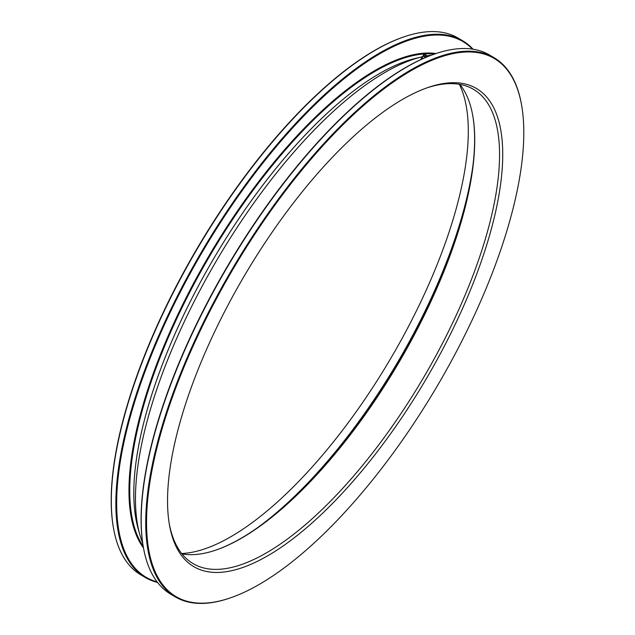 <?xml version="1.0" encoding="UTF-8"?>
<svg xmlns="http://www.w3.org/2000/svg" width="635" height="635" viewBox="0 0 635 635"><rect width="100%" height="100%" fill="white"/><g stroke="black" fill="none" stroke-linecap="round" stroke-linejoin="round"><path stroke-width="0.95" d="M235.315 569.801A277.757 104.497 -59.4 0 1 169.362 524.399A277.757 104.497 -59.4 0 1 245.229 274.352A277.757 104.497 -59.4 0 1 427.911 87.527A277.757 104.497 -59.4 0 1 434.991 85.344A277.757 104.497 -59.4 0 1 469.805 291.6A277.757 104.497 -59.4 0 1 235.315 569.801M169.14 523.049A275.487 103.648 120.6 0 0 193.04 563.586A275.487 103.648 120.6 0 0 234.323 566.753A275.487 103.648 120.6 0 0 446.619 335.201A275.487 103.648 120.6 0 0 473.654 89.424A275.487 103.648 120.6 0 0 432.371 86.257A275.487 103.648 120.6 0 0 426.625 87.979M494.213 57.785L489.688 55.11A313.182 117.824 120.6 0 0 442.754 51.506A313.182 117.824 120.6 0 0 434.777 53.967A313.182 117.824 120.6 0 0 228.783 264.62A313.182 117.824 120.6 0 0 143.248 546.568A313.182 117.824 120.6 0 0 170.68 594.154L175.196 596.829A313.182 117.824 -59.4 0 1 205.93 317.421A313.182 117.824 -59.4 0 1 447.278 54.181A313.182 117.824 -59.4 0 1 494.213 57.785A313.182 117.824 -59.4 0 1 521.645 105.378A313.182 117.824 -59.4 0 1 521.7 105.712M222.79 600.202A312.618 117.61 120.6 0 0 230.751 597.749A312.618 117.61 120.6 0 0 436.372 387.477A312.618 117.61 120.6 0 0 521.756 106.045A312.618 117.61 120.6 0 0 447.524 54.943A312.618 117.61 120.6 0 0 183.602 368.062A312.618 117.61 120.6 0 0 222.79 600.202M230.434 597.86A313.182 117.824 -59.4 0 1 230.116 597.972A313.182 117.824 -59.4 0 1 222.131 600.432A313.182 117.824 -59.4 0 1 175.196 596.829M459.859 84.384A275.487 103.648 -59.4 0 1 472.924 116.57A275.487 103.648 -59.4 0 1 397.685 364.577A275.487 103.648 -59.4 0 1 216.487 549.886A275.487 103.648 -59.4 0 1 209.463 552.045A275.487 103.648 -59.4 0 1 181.983 553.918M216.17 549.989A276.05 103.854 120.6 0 0 397.415 364.419A276.05 103.854 120.6 0 0 472.869 116.237M143.192 546.227A312.618 117.61 -59.4 0 1 143.129 545.894A312.618 117.61 -59.4 0 1 228.513 264.462A312.618 117.61 -59.4 0 1 434.134 54.189A312.618 117.61 -59.4 0 1 434.451 54.078M434.491 54.062A290.227 109.188 120.6 0 0 409.194 56.547A290.227 109.188 120.6 0 0 196.961 278.63A290.227 109.188 120.6 0 0 143.192 546.267M143.486 547.934A290.79 109.403 -59.4 0 1 195.231 280.265A290.79 109.403 -59.4 0 1 408.948 55.793A290.79 109.403 -59.4 0 1 436.094 53.515M462.756 40.823L458.232 38.148A311.761 117.292 120.6 0 0 411.512 34.552A311.761 117.292 120.6 0 0 403.566 37.005A311.761 117.292 120.6 0 0 198.509 246.705A311.761 117.292 120.6 0 0 113.355 527.375A311.761 117.292 120.6 0 0 140.668 574.746L145.185 577.421A311.761 117.292 -59.4 0 1 175.784 299.276A311.761 117.292 -59.4 0 1 416.036 37.227A311.761 117.292 -59.4 0 1 462.756 40.823A311.761 117.292 -59.4 0 1 473.083 49.228M472.44 49.125A311.198 117.078 120.6 0 0 416.282 37.989A311.198 117.078 120.6 0 0 169.561 313.69A311.198 117.078 120.6 0 0 157.123 581.914M142.692 543.108A294.981 110.982 -59.4 0 1 139.676 534.146L137.954 527.931A290.227 109.188 -59.4 0 1 213.59 258.802A290.227 109.188 -59.4 0 1 413.266 58.96A290.227 109.188 -59.4 0 1 415.893 58.293L422.164 56.809A294.981 110.982 -59.4 0 1 422.973 56.626M139.676 534.146A294.981 110.982 -59.4 0 1 216.543 260.604A294.981 110.982 -59.4 0 1 419.489 57.483A294.981 110.982 -59.4 0 1 422.164 56.809M426.307 55.936A294.981 110.982 -59.4 0 1 431.475 55.142M459.343 84.296A280.591 105.561 -59.4 0 1 398.764 344.44A280.591 105.561 -59.4 0 1 198.136 550.878A280.591 105.561 -59.4 0 1 181.658 553.514M473.202 163.441A280.591 105.561 -59.4 0 1 257.699 527.574M113.3 527.034A311.198 117.078 -59.4 0 1 113.244 526.701A311.198 117.078 -59.4 0 1 198.239 246.547A311.198 117.078 -59.4 0 1 402.923 37.227A311.198 117.078 -59.4 0 1 403.249 37.116M157.528 582.43A311.761 117.292 -59.4 0 1 145.185 577.421M425.402 54.539L424.49 54.412L425.402 54.539M426.125 55.189L424.14 54.189L426.125 55.189M423.124 58.555A1.873 0.619 -157.6 0 1 422.108 57.309A1.873 0.619 -157.6 0 1 422.251 57.253A1.873 0.619 -157.6 0 1 422.307 57.245M421.989 58.102L423.013 58.539A1.984 0.659 -157.6 0 1 421.886 57.571L421.505 59.285M421.442 59.436L421.164 58.531L421.886 57.571A1.984 0.659 -157.6 0 1 422.458 57.174M422.592 57.174L421.711 57.19M423.204 55.594A1.492 0.492 22.4 0 0 423.1 55.801A1.492 0.492 22.4 0 0 424.267 56.705A1.492 0.492 22.4 0 0 425.775 56.928A1.492 0.492 22.4 0 0 425.807 56.912A1.492 0.492 22.4 0 0 425.839 56.88M423.585 54.634A1.516 0.5 22.4 0 0 423.545 54.658A1.516 0.5 22.4 0 0 424.394 55.634A1.516 0.5 22.4 0 0 426.188 55.983A1.516 0.5 22.4 0 0 426.299 55.785A1.516 0.5 22.4 0 0 426.148 55.523M521.756 106.045L521.645 105.378M230.751 597.749L230.116 597.972M143.129 545.894L143.248 546.568M434.134 54.189L434.777 53.967M113.244 526.701L113.355 527.375M402.923 37.227L403.566 37.005M426.204 55.039L425.315 57.602M424.14 54.189L422.251 57.253"/></g></svg>
